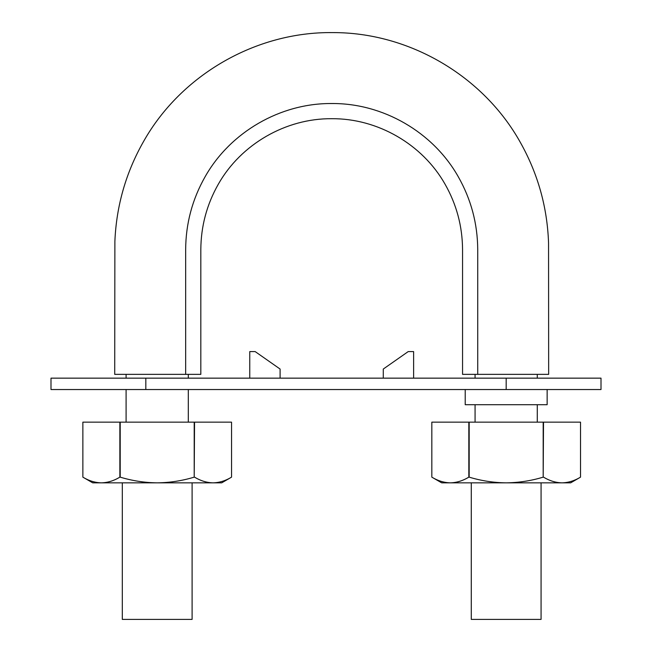 <?xml version="1.0" encoding="UTF-8"?>
<svg xmlns="http://www.w3.org/2000/svg" width="652" height="652" viewBox="0 0 652 652"><rect width="100%" height="100%" fill="white"/><g stroke="black" fill="none" stroke-linecap="round" stroke-linejoin="round"><path stroke-width="0.98" d="M185.657 374.362L200.824 374.362L200.824 249.569C200.971 226.244 206.814 204.435 218.355 184.133C240.955 144.222 285.812 118.305 331.689 118.705C377.565 118.305 422.423 144.222 445.023 184.133C456.563 204.435 462.407 226.244 462.553 249.569L462.553 374.362L477.729 374.362L477.729 249.569C477.566 223.53 471.046 199.194 458.16 176.545C432.936 132.006 382.887 103.089 331.689 103.529C280.49 103.089 230.441 132.006 205.217 176.545C192.332 199.194 185.812 223.53 185.657 249.569L185.657 374.362L114.719 374.362L185.657 374.362M477.729 374.362L548.658 374.362L477.729 374.362M188.306 422.154L188.306 389.537M188.306 378.152L188.306 374.362M541.07 482.847L541.07 619.4L471.282 619.4L471.282 482.847M122.307 482.847L122.307 619.4L192.104 619.4L192.104 482.847M50.995 389.537L601.005 389.537L601.005 378.152L50.995 378.152L50.995 389.537M413.621 378.152L413.621 351.599L408.193 351.599L383.278 369.048L383.278 378.152M465.21 389.537L465.21 404.705L547.142 404.705L547.142 389.537M280.099 378.152L280.099 369.048L255.185 351.599L249.757 351.599L249.757 378.152M194.549 422.154L231.55 422.154L231.55 477.15C225.519 480.801 219.349 482.7 213.049 482.847L157.205 482.847C144.605 482.7 132.266 480.801 120.204 477.15L119.862 477.15C113.831 480.801 107.661 482.7 101.362 482.847C95.062 482.7 88.892 480.801 82.861 477.15L92.723 482.847L157.205 482.847C169.805 482.7 182.144 480.801 194.206 477.15L194.549 422.154L82.861 422.154L82.861 477.15L82.861 422.154M231.55 422.154L231.55 477.15L221.688 482.847L213.049 482.847C206.749 482.7 200.58 480.801 194.549 477.15M194.206 477.15L194.206 422.154M120.204 477.15L120.204 422.154M119.862 477.15L119.862 422.154M431.828 422.154L431.828 477.15L441.689 482.847L450.328 482.847C444.028 482.7 437.859 480.801 431.828 477.15L431.828 422.154L468.829 422.154L468.829 477.15C462.798 480.801 456.628 482.7 450.328 482.847L506.172 482.847C518.78 482.7 531.111 480.801 543.181 477.15L543.515 422.154L580.524 422.154L580.524 477.15C574.485 480.801 568.324 482.7 562.016 482.847C555.716 482.7 549.554 480.801 543.515 477.15M468.829 477.15L469.171 477.15C481.241 480.801 493.572 482.7 506.172 482.847L570.655 482.847L580.524 477.15L580.524 422.154M543.181 477.15L543.181 422.154L468.829 422.154M469.171 477.15L469.171 422.154M145.828 389.537L145.828 378.152M506.172 389.537L506.172 378.152M548.658 374.362L548.552 242.911C547.289 207.181 537.916 173.734 520.426 142.552C483.328 75.787 408.861 32.241 332.487 32.6C256.114 31.679 181.337 74.678 143.742 141.166C126.032 172.218 116.406 205.6 114.882 241.313L114.719 374.362M126.097 422.154L126.097 389.537M126.097 378.152L126.097 374.362M537.281 422.154L537.281 404.705M537.281 378.152L537.281 374.362M475.072 422.154L475.072 404.705M475.072 378.152L475.072 374.362"/></g></svg>
